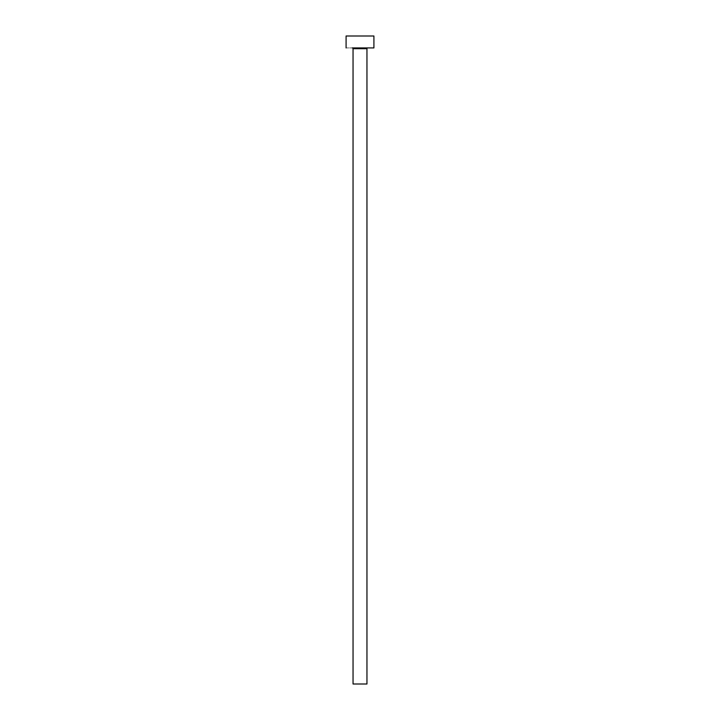 <?xml version="1.0" encoding="UTF-8"?>
<svg xmlns="http://www.w3.org/2000/svg" width="720" height="720" viewBox="0 0 720 720"><rect width="100%" height="100%" fill="white"/><g stroke="black" fill="none" stroke-linecap="round" stroke-linejoin="round"><path stroke-width="0.54" stroke-dasharray="3.6 2.7" d="M367.749 47.925L346.086 47.925L367.749 47.925M353.043 48.717L366.957 48.717L353.043 48.717M346.086 36L373.914 36L346.086 36M366.957 684L353.043 684L366.957 684"/><path stroke-width="1.08" d="M366.957 48.717A0.792 0.792 0 0 1 367.749 47.925L352.269 47.925A0.792 0.792 0 0 1 353.043 48.717L353.043 684L366.957 684L366.957 48.717L353.043 48.717A0.792 0.792 0 0 0 352.251 47.925L373.914 47.925L373.914 36L346.086 36L346.086 47.925L346.086 36L373.914 36L373.914 47.925L367.731 47.925A0.792 0.792 0 0 0 366.957 48.717L366.957 684L353.043 684L353.043 48.717L366.957 48.717"/></g></svg>
